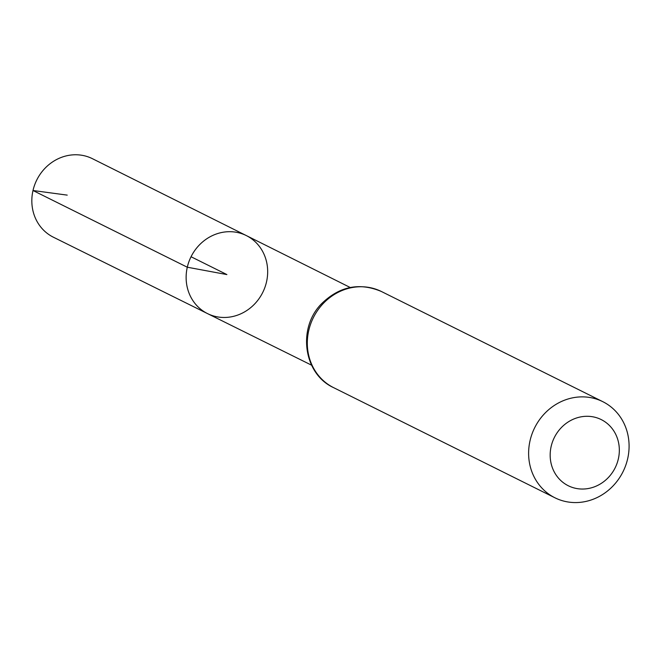<?xml version="1.0" encoding="UTF-8"?>
<svg xmlns="http://www.w3.org/2000/svg" width="660" height="660" viewBox="0 0 660 660"><rect width="100%" height="100%" fill="white"/><g stroke="black" fill="none" stroke-linecap="round" stroke-linejoin="round"><path stroke-width="0.99" d="M187.3 267.217A43.568 40.045 -63.5 0 1 246.361 235.595A43.568 40.045 116.5 0 0 191.045 256.74A43.568 40.045 116.5 0 0 207.545 313.615A43.568 40.045 -63.5 0 1 187.3 267.217M551.158 446.424A36.952 33.965 -63.5 0 1 608.652 424.743A36.952 33.965 -63.5 0 1 594.437 486.824A36.952 33.965 -63.5 0 1 551.158 446.424M530.054 440.657A53.683 49.343 -63.5 0 1 602.77 401.659A53.683 49.343 -63.5 0 1 623.023 471.71A53.683 49.343 -63.5 0 1 554.928 497.788A53.683 49.343 -63.5 0 1 530.054 440.657M266.508 281.935A43.568 40.045 116.5 0 0 246.361 235.595L92.441 158.697A43.84 40.301 116.5 0 0 36.778 179.965A43.84 40.301 116.5 0 0 53.369 237.196L207.545 313.615A43.568 40.045 116.5 0 0 266.508 281.935M191.045 256.74L226.9 274.576L187.3 267.217L33 190.509L67.221 195.121M381.463 291.53A53.683 49.343 116.5 0 0 308.748 330.528A53.683 49.343 116.5 0 0 333.63 387.659C303.352 373.956 297.214 327.971 321.651 303.641C339.553 286.275 359.486 282.233 381.463 291.53L602.77 401.659M350.229 287.496L246.361 235.595M311.57 365.178L207.545 313.615M554.928 497.788L333.63 387.659"/></g></svg>
